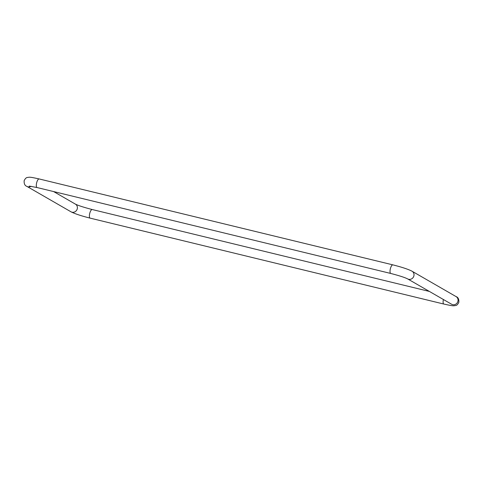 <?xml version="1.0" encoding="UTF-8"?>
<svg xmlns="http://www.w3.org/2000/svg" width="483" height="483" viewBox="0 0 483 483"><rect width="100%" height="100%" fill="white"/><g stroke="black" fill="none" stroke-linecap="round" stroke-linejoin="round"><path stroke-width="0.72" d="M31.111 186.305A4.425 4.142 -60 0 1 26.933 186.408C24.887 185.72 23.957 183.812 24.15 180.69C25.194 178.601 26.269 177.533 27.368 177.484C29.831 177.116 29.523 176.82 39.147 178.945A4.425 1.509 103.7 0 0 36.744 182.465A4.425 1.509 103.7 0 0 37.058 187.543L390.771 273.463C399.139 275.636 404.748 277.441 407.598 278.878L451.677 304.278M39.147 178.945L392.86 264.865A4.425 1.509 103.7 0 0 390.463 268.385A4.425 1.509 103.7 0 0 390.771 273.463M392.86 264.865C401.874 267.141 408.262 269.26 412.017 271.204A4.425 4.142 120 0 1 413.853 276.022A4.425 4.142 120 0 1 407.598 278.878M412.017 271.204L456.067 296.592A4.425 4.142 120 0 1 457.896 301.404A4.425 4.142 120 0 1 451.647 304.26M89.826 213.057A4.425 1.509 -76.3 0 1 92.229 209.537C83.861 207.364 78.252 205.559 75.402 204.122A4.425 4.142 -60 0 1 77.232 208.94A4.425 4.142 -60 0 1 70.983 211.796C74.738 213.74 81.126 215.859 90.14 218.135A4.425 1.509 -76.3 0 1 89.826 213.057M456.067 296.592C458.101 297.256 459.031 299.164 458.85 302.31C457.806 304.399 456.731 305.467 455.632 305.516C453.169 305.884 453.477 306.18 443.853 304.055A4.425 1.509 -76.3 0 1 443.406 299.508M53.607 191.564L75.402 204.122M429.393 291.436L92.229 209.537M443.853 304.055L90.14 218.135M29.246 186.094L37.058 187.543M26.933 186.408L70.983 211.796"/></g></svg>
